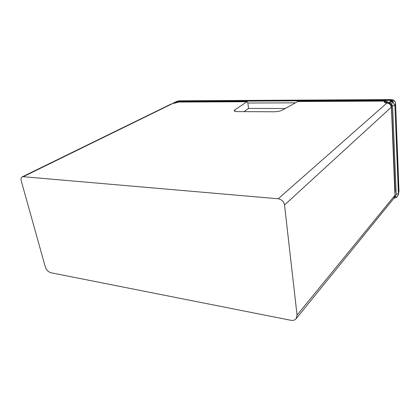 <?xml version="1.0" encoding="UTF-8"?>
<svg xmlns="http://www.w3.org/2000/svg" width="420" height="420" viewBox="0 0 420 420"><rect width="100%" height="100%" fill="white"/><g stroke="black" fill="none" stroke-linecap="round" stroke-linejoin="round"><path stroke-width="0.63" d="M395.556 103.346L395.577 103.604C395.215 101.141 393.719 99.845 391.088 99.719L178.458 100.936L175.602 102.48L175.639 103.026M175.602 102.48L175.833 101.845L177.067 102.527M175.634 101.945L173.833 102.68L174.956 103.189M390.196 103.241L388.904 102.989L388.915 102.543L390.5 101.126L390.815 100.364L177.067 101.472L175.928 101.803M390.243 103.047L391.109 101.588L390.5 101.126L393.12 100.942L391.109 101.588M388.29 102.543L390.233 103.079M173.187 103.504L173.833 102.68M390.18 103.415L390.18 103.415C390.259 102.527 390.842 101.981 391.923 101.771L393.026 102.044L393.12 100.942L390.815 100.364L391.34 99.582L179.062 100.821M394.632 197.075L395.278 196.644L396.233 194.371L392.6 105.871L391.508 103.945L391.87 103.446L393.026 102.044L394.9 105.315L395.577 103.604L398.869 191.583M175.833 101.845L177.749 101.052M394.984 191.625L395.015 193.048M396.233 194.371L398.412 193.741L398.307 194.875M398.99 190.186L398.412 193.741L394.9 105.315L392.6 105.871M395.031 194.948L391.44 106.817M394.968 191.1L395.031 195.074L393.871 198.324L394.863 195.389L297.045 315.142L284.524 204.986C283.784 201.495 281.683 199.427 278.219 198.781L23.242 176.704L22.171 176.888C21.068 177.56 20.753 178.868 21.221 180.805L45.245 266.721C46.368 269.913 48.253 271.919 50.888 272.738L290.761 320.276C293.039 320.675 294.803 320.187 296.053 318.812L297.045 315.142M387.697 102.931L384.426 101.483C383.749 102.233 384.562 102.758 386.857 103.058L387.839 102.953M171.407 103.908L22.171 176.888M384.426 101.483L384.825 101.11L297.817 101.509L282.424 110.087C280.224 111.142 277.316 111.71 273.704 111.788L237.505 111.605C235.253 111.562 234.15 111.211 234.197 110.565L234.759 109.93L234.948 111.3M285.269 108.502L248.556 108.433L247.863 103.052L247.065 101.677L234.759 109.93M297.817 101.509L298.106 101.441M243.994 111.636L248.556 108.433M295.402 102.853L247.858 103.01M388.915 103.257L388.904 102.989M390.201 104.108L390.18 103.64L390.196 104.108M390.175 103.583L391.508 103.945L395.168 191.641M395.278 196.644L396.905 197.222L398.396 194.318L398.974 190.984M278.219 198.781L386.857 103.058C389.429 103.315 390.899 104.706 391.262 107.221L284.524 204.986M246.902 101.74L178.558 102.055L172.384 103.682L23.242 176.704M298.022 101.441L384.825 101.11C386.389 101.152 387.623 101.824 388.526 103.115M387.203 102.953L386.474 102.664L387.518 102.921C389.876 103.278 391.183 104.617 391.445 106.932L394.805 191.651M177.912 102.359L178.773 101.992L247.065 101.677M178.862 101.992L177.613 102.265M173.318 103.037L172.951 103.53M396.879 197.243L393.787 198.424M391.34 99.582C393.871 99.766 395.288 101.084 395.593 103.535L398.974 190.979M393.871 198.324L296.153 318.691M172.557 103.577L176.967 102.575M234.197 110.565L234.234 110.843M384.962 101.036C386.62 101.084 387.881 101.803 388.742 103.189"/></g></svg>
